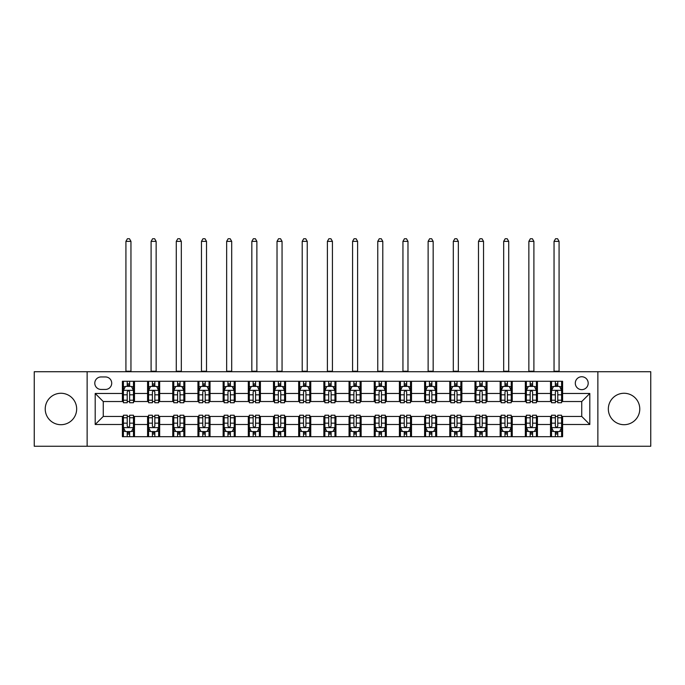 <?xml version="1.0" encoding="UTF-8"?>
<svg xmlns="http://www.w3.org/2000/svg" width="685" height="685" viewBox="0 0 685 685"><rect width="100%" height="100%" fill="white"/><g stroke="black" fill="none" stroke-linecap="round" stroke-linejoin="round"><path stroke-width="1.03" d="M624.052 393.267A15.712 15.712 0 0 0 608.34 408.988A15.712 15.712 0 0 0 624.052 424.7A15.712 15.712 0 0 0 639.773 408.988A15.712 15.712 0 0 0 624.052 393.267M60.948 393.267A15.712 15.712 0 0 0 45.227 408.988A15.712 15.712 0 0 0 60.948 424.7A15.712 15.712 0 0 0 76.66 408.988A15.712 15.712 0 0 0 60.948 393.267M581.745 376.75A6.448 6.448 0 0 0 575.297 383.198A6.448 6.448 0 0 0 581.745 389.645A6.448 6.448 0 0 0 588.192 383.198A6.448 6.448 0 0 0 581.745 376.75M597.868 446.26L650.75 446.26L650.75 371.715L597.868 371.715L597.868 446.26L87.132 446.26L87.132 371.715L34.25 371.715L34.25 446.26L87.132 446.26M101.037 389.44L105.473 389.44A6.242 6.242 0 0 0 111.715 383.198A6.242 6.242 0 0 0 105.473 376.955L101.037 376.955A6.242 6.242 0 0 0 94.795 383.198A6.242 6.242 0 0 0 101.037 389.44M597.868 371.715L87.132 371.715M122.392 424.494L95.198 424.494L95.198 393.473L122.392 393.473L122.392 401.53L103.255 401.53L103.255 416.437L122.392 416.437L122.392 436.688L562.608 436.688L562.608 416.437L581.745 416.437L581.745 401.53L562.608 401.53L562.608 393.473L589.802 393.473L589.802 424.494L562.608 424.494M562.608 393.473L562.608 381.28L122.392 381.28L122.392 393.473M550.517 381.28L550.517 401.53L551.528 401.53M555.355 401.53L557.77 401.53M561.597 401.53L562.608 401.53M550.517 401.53L536.415 401.53M525.335 381.28L525.335 401.53L526.345 401.53M530.173 401.53L532.587 401.53M525.335 401.53L511.233 401.53M500.153 381.28L500.153 401.53L501.155 401.53M504.982 401.53L507.405 401.53M500.153 401.53L486.05 401.53M474.97 381.28L474.97 401.53L475.972 401.53M479.8 401.53L482.223 401.53M474.97 401.53L460.868 401.53M449.78 381.28L449.78 401.53L450.79 401.53M454.617 401.53L457.032 401.53M449.78 401.53L435.677 401.53M424.597 381.28L424.597 401.53L425.608 401.53M429.435 401.53L431.85 401.53M424.597 401.53L410.495 401.53M399.415 381.28L399.415 401.53L400.425 401.53M404.253 401.53L406.667 401.53M399.415 401.53L385.312 401.53M374.233 381.28L374.233 401.53L375.243 401.53M379.07 401.53L381.485 401.53M374.233 401.53L360.13 401.53M349.05 381.28L349.05 401.53L350.052 401.53M353.88 401.53L356.303 401.53M349.05 401.53L334.948 401.53M323.868 381.28L323.868 401.53L324.87 401.53M328.697 401.53L331.12 401.53M323.868 401.53L309.757 401.53M298.677 381.28L298.677 401.53L299.688 401.53M303.515 401.53L305.93 401.53M298.677 401.53L284.575 401.53M273.495 381.28L273.495 401.53L274.505 401.53M278.333 401.53L280.747 401.53M273.495 401.53L259.392 401.53M248.312 381.28L248.312 401.53L249.323 401.53M253.15 401.53L255.565 401.53M248.312 401.53L234.21 401.53M223.13 381.28L223.13 401.53L224.132 401.53M227.968 401.53L230.383 401.53M223.13 401.53L209.028 401.53M197.948 381.28L197.948 401.53L198.95 401.53M202.777 401.53L205.2 401.53M197.948 401.53L183.845 401.53M172.757 381.28L172.757 401.53L173.767 401.53M177.595 401.53L180.018 401.53M172.757 401.53L158.655 401.53M147.575 381.28L147.575 401.53L148.585 401.53M152.412 401.53L154.827 401.53M147.575 401.53L133.472 401.53M122.392 401.53L123.403 401.53M127.23 401.53L129.645 401.53M122.392 416.437L123.403 416.437M127.23 416.437L129.645 416.437M133.472 416.437L134.483 416.437L134.483 436.688M148.585 416.437L134.483 416.437M152.412 416.437L154.827 416.437M158.655 416.437L159.665 416.437L159.665 436.688M173.767 416.437L159.665 416.437M177.595 416.437L180.018 416.437M183.845 416.437L184.847 416.437L184.847 436.688M198.95 416.437L184.847 416.437M202.777 416.437L205.2 416.437M209.028 416.437L210.03 416.437L210.03 436.688M224.132 416.437L210.03 416.437M227.968 416.437L230.383 416.437M234.21 416.437L235.22 416.437L235.22 436.688M249.323 416.437L235.22 416.437M253.15 416.437L255.565 416.437M259.392 416.437L260.403 416.437L260.403 436.688M274.505 416.437L260.403 416.437M278.333 416.437L280.747 416.437M284.575 416.437L285.585 416.437L285.585 436.688M299.688 416.437L285.585 416.437M303.515 416.437L305.93 416.437M309.757 416.437L310.767 416.437L310.767 436.688M324.87 416.437L310.767 416.437M328.697 416.437L331.12 416.437M334.948 416.437L335.95 416.437L335.95 436.688M350.052 416.437L335.95 416.437M353.88 416.437L356.303 416.437M360.13 416.437L361.132 416.437L361.132 436.688M375.243 416.437L361.132 416.437M379.07 416.437L381.485 416.437M385.312 416.437L386.323 416.437L386.323 436.688M400.425 416.437L386.323 416.437M404.253 416.437L406.667 416.437M410.495 416.437L411.505 416.437L411.505 436.688M425.608 416.437L411.505 416.437M429.435 416.437L431.85 416.437M435.677 416.437L436.688 416.437L436.688 436.688M450.79 416.437L436.688 416.437M454.617 416.437L457.032 416.437M460.868 416.437L461.87 416.437L461.87 436.688M475.972 416.437L461.87 416.437M479.8 416.437L482.223 416.437M486.05 416.437L487.052 416.437L487.052 436.688M501.155 416.437L487.052 416.437M504.982 416.437L507.405 416.437M511.233 416.437L512.243 416.437L512.243 436.688M526.345 416.437L512.243 416.437M530.173 416.437L532.587 416.437M536.415 416.437L537.425 416.437L537.425 436.688M551.528 416.437L537.425 416.437M555.355 416.437L557.77 416.437M561.597 416.437L562.608 416.437M134.483 381.28L134.483 401.53M122.392 386.323L123.403 386.323M127.23 386.323L129.645 386.323M133.472 386.323L134.483 386.323M122.392 431.653L123.403 431.653M127.23 431.653L129.645 431.653M133.472 431.653L134.483 431.653M147.575 416.437L147.575 436.688M159.665 381.28L159.665 401.53M147.575 386.323L148.585 386.323M152.412 386.323L154.827 386.323M158.655 386.323L159.665 386.323M147.575 431.653L148.585 431.653M152.412 431.653L154.827 431.653M158.655 431.653L159.665 431.653M172.757 416.437L172.757 436.688M172.757 431.653L173.767 431.653M177.595 431.653L180.018 431.653M183.845 431.653L184.847 431.653M184.847 381.28L184.847 401.53M172.757 386.323L173.767 386.323M177.595 386.323L180.018 386.323M183.845 386.323L184.847 386.323M197.948 416.437L197.948 436.688M197.948 431.653L198.95 431.653M202.777 431.653L205.2 431.653M209.028 431.653L210.03 431.653M210.03 381.28L210.03 401.53M197.948 386.323L198.95 386.323M202.777 386.323L205.2 386.323M209.028 386.323L210.03 386.323M223.13 416.437L223.13 436.688M223.13 431.653L224.132 431.653M227.968 431.653L230.383 431.653M234.21 431.653L235.22 431.653M235.22 381.28L235.22 401.53M223.13 386.323L224.132 386.323M227.968 386.323L230.383 386.323M234.21 386.323L235.22 386.323M248.312 416.437L248.312 436.688M248.312 431.653L249.323 431.653M253.15 431.653L255.565 431.653M259.392 431.653L260.403 431.653M260.403 381.28L260.403 401.53M248.312 386.323L249.323 386.323M253.15 386.323L255.565 386.323M259.392 386.323L260.403 386.323M273.495 416.437L273.495 436.688M273.495 431.653L274.505 431.653M278.333 431.653L280.747 431.653M284.575 431.653L285.585 431.653M285.585 381.28L285.585 401.53M273.495 386.323L274.505 386.323M278.333 386.323L280.747 386.323M284.575 386.323L285.585 386.323M298.677 416.437L298.677 436.688M298.677 431.653L299.688 431.653M303.515 431.653L305.93 431.653M309.757 431.653L310.767 431.653M310.767 381.28L310.767 401.53M298.677 386.323L299.688 386.323M303.515 386.323L305.93 386.323M309.757 386.323L310.767 386.323M323.868 416.437L323.868 436.688M323.868 431.653L324.87 431.653M328.697 431.653L331.12 431.653M334.948 431.653L335.95 431.653M335.95 381.28L335.95 401.53M323.868 386.323L324.87 386.323M328.697 386.323L331.12 386.323M334.948 386.323L335.95 386.323M349.05 416.437L349.05 436.688M349.05 431.653L350.052 431.653M353.88 431.653L356.303 431.653M360.13 431.653L361.132 431.653M361.132 381.28L361.132 401.53M349.05 386.323L350.052 386.323M353.88 386.323L356.303 386.323M360.13 386.323L361.132 386.323M374.233 416.437L374.233 436.688M374.233 431.653L375.243 431.653M379.07 431.653L381.485 431.653M385.312 431.653L386.323 431.653M386.323 381.28L386.323 401.53M374.233 386.323L375.243 386.323M379.07 386.323L381.485 386.323M385.312 386.323L386.323 386.323M399.415 416.437L399.415 436.688M399.415 431.653L400.425 431.653M404.253 431.653L406.667 431.653M410.495 431.653L411.505 431.653M411.505 381.28L411.505 401.53M399.415 386.323L400.425 386.323M404.253 386.323L406.667 386.323M410.495 386.323L411.505 386.323M424.597 416.437L424.597 436.688M424.597 431.653L425.608 431.653M429.435 431.653L431.85 431.653M435.677 431.653L436.688 431.653M436.688 381.28L436.688 401.53M424.597 386.323L425.608 386.323M429.435 386.323L431.85 386.323M435.677 386.323L436.688 386.323M449.78 416.437L449.78 436.688M449.78 431.653L450.79 431.653M454.617 431.653L457.032 431.653M460.868 431.653L461.87 431.653M461.87 381.28L461.87 401.53M449.78 386.323L450.79 386.323M454.617 386.323L457.032 386.323M460.868 386.323L461.87 386.323M474.97 416.437L474.97 436.688M474.97 431.653L475.972 431.653M479.8 431.653L482.223 431.653M486.05 431.653L487.052 431.653M487.052 381.28L487.052 401.53M474.97 386.323L475.972 386.323M479.8 386.323L482.223 386.323M486.05 386.323L487.052 386.323M500.153 416.437L500.153 436.688M500.153 431.653L501.155 431.653M504.982 431.653L507.405 431.653M511.233 431.653L512.243 431.653M512.243 381.28L512.243 401.53M500.153 386.323L501.155 386.323M504.982 386.323L507.405 386.323M511.233 386.323L512.243 386.323M525.335 416.437L525.335 436.688M525.335 431.653L526.345 431.653M530.173 431.653L532.587 431.653M536.415 431.653L537.425 431.653M537.425 381.28L537.425 401.53M525.335 386.323L526.345 386.323M530.173 386.323L532.587 386.323M536.415 386.323L537.425 386.323M550.517 416.437L550.517 436.688M550.517 431.653L551.528 431.653M555.355 431.653L557.77 431.653M561.597 431.653L562.608 431.653M550.517 386.323L551.528 386.323M555.355 386.323L557.77 386.323M561.597 386.323L562.608 386.323M103.255 401.53L95.198 393.473M103.255 416.437L95.198 424.494M589.802 393.473L581.745 401.53M589.802 424.494L581.745 416.437M129.645 383.9L127.23 383.9M133.472 400.211L129.645 400.211L129.645 402.737L133.472 402.737L133.472 390.45L131.46 386.417L125.415 386.417L123.403 390.45L123.403 402.737L127.23 402.737L127.23 400.211L123.403 400.211M123.403 390.45L123.403 381.28M133.472 390.45L133.472 381.28M127.23 386.417L127.23 381.28M129.645 381.28L129.645 386.417M129.645 400.211L129.645 391.957C128.84 390.407 128.035 390.407 127.23 391.957L127.23 400.211M125.92 371.715L125.92 241.36L130.955 241.36L129.448 238.74L127.427 238.74L125.92 241.36M130.955 371.715L130.955 241.36M127.23 434.067L129.645 434.067M123.403 417.756L127.23 417.756L127.23 415.23L123.403 415.23L123.403 427.517L125.415 431.55L131.46 431.55L133.472 427.517L133.472 415.23L129.645 415.23L129.645 417.756L133.472 417.756M133.472 427.517L133.472 436.688M123.403 427.517L123.403 436.688M129.645 431.55L129.645 436.688M127.23 436.688L127.23 431.55M127.23 417.756L127.23 426.01C128.035 427.56 128.84 427.56 129.645 426.01L129.645 417.756M154.827 383.9L152.412 383.9M158.655 400.211L154.827 400.211L154.827 402.737L158.655 402.737L158.655 390.45L156.642 386.417L150.597 386.417L148.585 390.45L148.585 402.737L152.412 402.737L152.412 400.211L148.585 400.211M148.585 390.45L148.585 381.28M158.655 390.45L158.655 381.28M152.412 386.417L152.412 381.28M154.827 381.28L154.827 386.417M154.827 400.211L154.827 391.957C154.022 390.407 153.217 390.407 152.412 391.957L152.412 400.211M151.102 371.715L151.102 241.36L156.137 241.36L154.63 238.74L152.618 238.74L151.102 241.36M156.137 371.715L156.137 241.36M180.018 383.9L177.595 383.9M183.845 400.211L180.018 400.211L180.018 402.737L183.845 402.737L183.845 390.45L181.825 386.417L175.78 386.417L173.767 390.45L173.767 402.737L177.595 402.737L177.595 400.211L173.767 400.211M173.767 390.45L173.767 381.28M183.845 390.45L183.845 381.28M177.595 386.417L177.595 381.28M180.018 381.28L180.018 386.417M180.018 400.211L180.018 391.957C179.213 390.407 178.4 390.407 177.595 391.957L177.595 400.211M176.285 371.715L176.285 241.36L181.319 241.36L179.812 238.74L177.8 238.74L176.285 241.36M181.319 371.715L181.319 241.36M205.2 383.9L202.777 383.9M209.028 400.211L205.2 400.211L205.2 402.737L209.028 402.737L209.028 390.45L207.007 386.417L200.97 386.417L198.95 390.45L198.95 402.737L202.777 402.737L202.777 400.211L198.95 400.211M198.95 390.45L198.95 381.28M209.028 390.45L209.028 381.28M202.777 386.417L202.777 381.28M205.2 381.28L205.2 386.417M205.2 400.211L205.2 391.957C204.395 390.407 203.591 390.407 202.777 391.957L202.777 400.211M201.467 371.715L201.467 241.36L206.51 241.36L204.995 238.74L202.983 238.74L201.467 241.36M206.51 371.715L206.51 241.36M152.412 434.067L154.827 434.067M148.585 417.756L152.412 417.756L152.412 415.23L148.585 415.23L148.585 427.517L150.597 431.55L156.642 431.55L158.655 427.517L158.655 415.23L154.827 415.23L154.827 417.756L158.655 417.756M158.655 427.517L158.655 436.688M148.585 427.517L148.585 436.688M154.827 431.55L154.827 436.688M152.412 436.688L152.412 431.55M152.412 417.756L152.412 426.01C153.217 427.56 154.022 427.56 154.827 426.01L154.827 417.756M177.595 434.067L180.018 434.067M173.767 417.756L177.595 417.756L177.595 415.23L173.767 415.23L173.767 427.517L175.78 431.55L181.825 431.55L183.845 427.517L183.845 415.23L180.018 415.23L180.018 417.756L183.845 417.756M183.845 427.517L183.845 436.688M173.767 427.517L173.767 436.688M180.018 431.55L180.018 436.688M177.595 436.688L177.595 431.55M177.595 417.756L177.595 426.01C178.4 427.56 179.205 427.56 180.018 426.01L180.018 417.756M202.777 434.067L205.2 434.067M198.95 417.756L202.777 417.756L202.777 415.23L198.95 415.23L198.95 427.517L200.97 431.55L207.007 431.55L209.028 427.517L209.028 415.23L205.2 415.23L205.2 417.756L209.028 417.756M209.028 427.517L209.028 436.688M198.95 427.517L198.95 436.688M205.2 431.55L205.2 436.688M202.777 436.688L202.777 431.55M202.777 417.756L202.777 426.01C203.582 427.56 204.387 427.56 205.2 426.01L205.2 417.756M230.383 383.9L227.968 383.9M234.21 400.211L230.383 400.211L230.383 402.737L234.21 402.737L234.21 390.45L232.198 386.417L226.153 386.417L224.132 390.45L224.132 402.737L227.968 402.737L227.968 400.211L224.132 400.211M224.132 390.45L224.132 381.28M234.21 390.45L234.21 381.28M227.968 386.417L227.968 381.28M230.383 381.28L230.383 386.417M230.383 400.211L230.383 391.957C229.578 390.407 228.773 390.407 227.968 391.957L227.968 400.211M226.658 371.715L226.658 241.36L231.693 241.36L230.177 238.74L228.165 238.74L226.658 241.36M231.693 371.715L231.693 241.36M227.968 434.067L230.383 434.067M224.132 417.756L227.968 417.756L227.968 415.23L224.132 415.23L224.132 427.517L226.153 431.55L232.198 431.55L234.21 427.517L234.21 415.23L230.383 415.23L230.383 417.756L234.21 417.756M234.21 427.517L234.21 436.688M224.132 427.517L224.132 436.688M230.383 431.55L230.383 436.688M227.968 436.688L227.968 431.55M227.968 417.756L227.968 426.01C228.773 427.56 229.578 427.56 230.383 426.01L230.383 417.756M255.565 383.9L253.15 383.9M259.392 400.211L255.565 400.211L255.565 402.737L259.392 402.737L259.392 390.45L257.38 386.417L251.335 386.417L249.323 390.45L249.323 402.737L253.15 402.737L253.15 400.211L249.323 400.211M249.323 390.45L249.323 381.28M259.392 390.45L259.392 381.28M253.15 386.417L253.15 381.28M255.565 381.28L255.565 386.417M255.565 400.211L255.565 391.957C254.76 390.407 253.955 390.407 253.15 391.957L253.15 400.211M251.84 371.715L251.84 241.36L256.875 241.36L255.368 238.74L253.347 238.74L251.84 241.36M256.875 371.715L256.875 241.36M253.15 434.067L255.565 434.067M249.323 417.756L253.15 417.756L253.15 415.23L249.323 415.23L249.323 427.517L251.335 431.55L257.38 431.55L259.392 427.517L259.392 415.23L255.565 415.23L255.565 417.756L259.392 417.756M259.392 427.517L259.392 436.688M249.323 427.517L249.323 436.688M255.565 431.55L255.565 436.688M253.15 436.688L253.15 431.55M253.15 417.756L253.15 426.01C253.955 427.56 254.76 427.56 255.565 426.01L255.565 417.756M280.747 383.9L278.333 383.9M284.575 400.211L280.747 400.211L280.747 402.737L284.575 402.737L284.575 390.45L282.562 386.417L276.517 386.417L274.505 390.45L274.505 402.737L278.333 402.737L278.333 400.211L274.505 400.211M274.505 390.45L274.505 381.28M284.575 390.45L284.575 381.28M278.333 386.417L278.333 381.28M280.747 381.28L280.747 386.417M280.747 400.211L280.747 391.957C279.942 390.407 279.137 390.407 278.333 391.957L278.333 400.211M277.023 371.715L277.023 241.36L282.057 241.36L280.55 238.74L278.53 238.74L277.023 241.36M282.057 371.715L282.057 241.36M278.333 434.067L280.747 434.067M274.505 417.756L278.333 417.756L278.333 415.23L274.505 415.23L274.505 427.517L276.517 431.55L282.562 431.55L284.575 427.517L284.575 415.23L280.747 415.23L280.747 417.756L284.575 417.756M284.575 427.517L284.575 436.688M274.505 427.517L274.505 436.688M280.747 431.55L280.747 436.688M278.333 436.688L278.333 431.55M278.333 417.756L278.333 426.01C279.137 427.56 279.942 427.56 280.747 426.01L280.747 417.756M305.93 383.9L303.515 383.9M309.757 400.211L305.93 400.211L305.93 402.737L309.757 402.737L309.757 390.45L307.745 386.417L301.7 386.417L299.688 390.45L299.688 402.737L303.515 402.737L303.515 400.211L299.688 400.211M299.688 390.45L299.688 381.28M309.757 390.45L309.757 381.28M303.515 386.417L303.515 381.28M305.93 381.28L305.93 386.417M305.93 400.211L305.93 391.957C305.125 390.407 304.32 390.407 303.515 391.957L303.515 400.211M302.205 371.715L302.205 241.36L307.24 241.36L305.733 238.74L303.72 238.74L302.205 241.36M307.24 371.715L307.24 241.36M303.515 434.067L305.93 434.067M299.688 417.756L303.515 417.756L303.515 415.23L299.688 415.23L299.688 427.517L301.7 431.55L307.745 431.55L309.757 427.517L309.757 415.23L305.93 415.23L305.93 417.756L309.757 417.756M309.757 427.517L309.757 436.688M299.688 427.517L299.688 436.688M305.93 431.55L305.93 436.688M303.515 436.688L303.515 431.55M303.515 417.756L303.515 426.01C304.32 427.56 305.125 427.56 305.93 426.01L305.93 417.756M331.12 383.9L328.697 383.9M334.948 400.211L331.12 400.211L331.12 402.737L334.948 402.737L334.948 390.45L332.927 386.417L326.882 386.417L324.87 390.45L324.87 402.737L328.697 402.737L328.697 400.211L324.87 400.211M324.87 390.45L324.87 381.28M334.948 390.45L334.948 381.28M328.697 386.417L328.697 381.28M331.12 381.28L331.12 386.417M331.12 400.211L331.12 391.957C330.316 390.407 329.502 390.407 328.697 391.957L328.697 400.211M327.387 371.715L327.387 241.36L332.43 241.36L330.915 238.74L328.903 238.74L327.387 241.36M332.43 371.715L332.43 241.36M328.697 434.067L331.12 434.067M324.87 417.756L328.697 417.756L328.697 415.23L324.87 415.23L324.87 427.517L326.882 431.55L332.927 431.55L334.948 427.517L334.948 415.23L331.12 415.23L331.12 417.756L334.948 417.756M334.948 427.517L334.948 436.688M324.87 427.517L324.87 436.688M331.12 431.55L331.12 436.688M328.697 436.688L328.697 431.55M328.697 417.756L328.697 426.01C329.502 427.56 330.307 427.56 331.12 426.01L331.12 417.756M356.303 383.9L353.88 383.9M360.13 400.211L356.303 400.211L356.303 402.737L360.13 402.737L360.13 390.45L358.118 386.417L352.073 386.417L350.052 390.45L350.052 402.737L353.88 402.737L353.88 400.211L350.052 400.211M350.052 390.45L350.052 381.28M360.13 390.45L360.13 381.28M353.88 386.417L353.88 381.28M356.303 381.28L356.303 386.417M356.303 400.211L356.303 391.957C355.498 390.407 354.693 390.407 353.88 391.957L353.88 400.211M352.569 371.715L352.569 241.36L357.613 241.36L356.097 238.74L354.085 238.74L352.569 241.36M357.613 371.715L357.613 241.36M353.88 434.067L356.303 434.067M350.052 417.756L353.88 417.756L353.88 415.23L350.052 415.23L350.052 427.517L352.073 431.55L358.118 431.55L360.13 427.517L360.13 415.23L356.303 415.23L356.303 417.756L360.13 417.756M360.13 427.517L360.13 436.688M350.052 427.517L350.052 436.688M356.303 431.55L356.303 436.688M353.88 436.688L353.88 431.55M353.88 417.756L353.88 426.01C354.684 427.56 355.498 427.56 356.303 426.01L356.303 417.756M381.485 383.9L379.07 383.9M385.312 400.211L381.485 400.211L381.485 402.737L385.312 402.737L385.312 390.45L383.3 386.417L377.255 386.417L375.243 390.45L375.243 402.737L379.07 402.737L379.07 400.211L375.243 400.211M375.243 390.45L375.243 381.28M385.312 390.45L385.312 381.28M379.07 386.417L379.07 381.28M381.485 381.28L381.485 386.417M381.485 400.211L381.485 391.957C380.68 390.407 379.875 390.407 379.07 391.957L379.07 400.211M377.76 371.715L377.76 241.36L382.795 241.36L381.28 238.74L379.267 238.74L377.76 241.36M382.795 371.715L382.795 241.36M379.07 434.067L381.485 434.067M375.243 417.756L379.07 417.756L379.07 415.23L375.243 415.23L375.243 427.517L377.255 431.55L383.3 431.55L385.312 427.517L385.312 415.23L381.485 415.23L381.485 417.756L385.312 417.756M385.312 427.517L385.312 436.688M375.243 427.517L375.243 436.688M381.485 431.55L381.485 436.688M379.07 436.688L379.07 431.55M379.07 417.756L379.07 426.01C379.875 427.56 380.68 427.56 381.485 426.01L381.485 417.756M406.667 383.9L404.253 383.9M410.495 400.211L406.667 400.211L406.667 402.737L410.495 402.737L410.495 390.45L408.483 386.417L402.438 386.417L400.425 390.45L400.425 402.737L404.253 402.737L404.253 400.211L400.425 400.211M400.425 390.45L400.425 381.28M410.495 390.45L410.495 381.28M404.253 386.417L404.253 381.28M406.667 381.28L406.667 386.417M406.667 400.211L406.667 391.957C405.862 390.407 405.058 390.407 404.253 391.957L404.253 400.211M402.943 371.715L402.943 241.36L407.977 241.36L406.47 238.74L404.45 238.74L402.943 241.36M407.977 371.715L407.977 241.36M404.253 434.067L406.667 434.067M400.425 417.756L404.253 417.756L404.253 415.23L400.425 415.23L400.425 427.517L402.438 431.55L408.483 431.55L410.495 427.517L410.495 415.23L406.667 415.23L406.667 417.756L410.495 417.756M410.495 427.517L410.495 436.688M400.425 427.517L400.425 436.688M406.667 431.55L406.667 436.688M404.253 436.688L404.253 431.55M404.253 417.756L404.253 426.01C405.058 427.56 405.862 427.56 406.667 426.01L406.667 417.756M431.85 383.9L429.435 383.9M435.677 400.211L431.85 400.211L431.85 402.737L435.677 402.737L435.677 390.45L433.665 386.417L427.62 386.417L425.608 390.45L425.608 402.737L429.435 402.737L429.435 400.211L425.608 400.211M425.608 390.45L425.608 381.28M435.677 390.45L435.677 381.28M429.435 386.417L429.435 381.28M431.85 381.28L431.85 386.417M431.85 400.211L431.85 391.957C431.045 390.407 430.24 390.407 429.435 391.957L429.435 400.211M428.125 371.715L428.125 241.36L433.16 241.36L431.653 238.74L429.632 238.74L428.125 241.36M433.16 371.715L433.16 241.36M429.435 434.067L431.85 434.067M425.608 417.756L429.435 417.756L429.435 415.23L425.608 415.23L425.608 427.517L427.62 431.55L433.665 431.55L435.677 427.517L435.677 415.23L431.85 415.23L431.85 417.756L435.677 417.756M435.677 427.517L435.677 436.688M425.608 427.517L425.608 436.688M431.85 431.55L431.85 436.688M429.435 436.688L429.435 431.55M429.435 417.756L429.435 426.01C430.24 427.56 431.045 427.56 431.85 426.01L431.85 417.756M457.032 383.9L454.617 383.9M460.868 400.211L457.032 400.211L457.032 402.737L460.868 402.737L460.868 390.45L458.847 386.417L452.802 386.417L450.79 390.45L450.79 402.737L454.617 402.737L454.617 400.211L450.79 400.211M450.79 390.45L450.79 381.28M460.868 390.45L460.868 381.28M454.617 386.417L454.617 381.28M457.032 381.28L457.032 386.417M457.032 400.211L457.032 391.957C456.227 390.407 455.422 390.407 454.617 391.957L454.617 400.211M453.307 371.715L453.307 241.36L458.342 241.36L456.835 238.74L454.823 238.74L453.307 241.36M458.342 371.715L458.342 241.36M454.617 434.067L457.032 434.067M450.79 417.756L454.617 417.756L454.617 415.23L450.79 415.23L450.79 427.517L452.802 431.55L458.847 431.55L460.868 427.517L460.868 415.23L457.032 415.23L457.032 417.756L460.868 417.756M460.868 427.517L460.868 436.688M450.79 427.517L450.79 436.688M457.032 431.55L457.032 436.688M454.617 436.688L454.617 431.55M454.617 417.756L454.617 426.01C455.422 427.56 456.227 427.56 457.032 426.01L457.032 417.756M482.223 383.9L479.8 383.9M486.05 400.211L482.223 400.211L482.223 402.737L486.05 402.737L486.05 390.45L484.03 386.417L477.993 386.417L475.972 390.45L475.972 402.737L479.8 402.737L479.8 400.211L475.972 400.211M475.972 390.45L475.972 381.28M486.05 390.45L486.05 381.28M479.8 386.417L479.8 381.28M482.223 381.28L482.223 386.417M482.223 400.211L482.223 391.957C481.418 390.407 480.613 390.407 479.8 391.957L479.8 400.211M478.49 371.715L478.49 241.36L483.533 241.36L482.017 238.74L480.005 238.74L478.49 241.36M483.533 371.715L483.533 241.36M479.8 434.067L482.223 434.067M475.972 417.756L479.8 417.756L479.8 415.23L475.972 415.23L475.972 427.517L477.993 431.55L484.03 431.55L486.05 427.517L486.05 415.23L482.223 415.23L482.223 417.756L486.05 417.756M486.05 427.517L486.05 436.688M475.972 427.517L475.972 436.688M482.223 431.55L482.223 436.688M479.8 436.688L479.8 431.55M479.8 417.756L479.8 426.01C480.605 427.56 481.409 427.56 482.223 426.01L482.223 417.756M507.405 383.9L504.982 383.9M511.233 400.211L507.405 400.211L507.405 402.737L511.233 402.737L511.233 390.45L509.22 386.417L503.175 386.417L501.155 390.45L501.155 402.737L504.982 402.737L504.982 400.211L501.155 400.211M501.155 390.45L501.155 381.28M511.233 390.45L511.233 381.28M504.982 386.417L504.982 381.28M507.405 381.28L507.405 386.417M507.405 400.211L507.405 391.957C506.6 390.407 505.795 390.407 504.982 391.957L504.982 400.211M503.68 371.715L503.68 241.36L508.715 241.36L507.2 238.74L505.188 238.74L503.68 241.36M508.715 371.715L508.715 241.36M504.982 434.067L507.405 434.067M501.155 417.756L504.982 417.756L504.982 415.23L501.155 415.23L501.155 427.517L503.175 431.55L509.22 431.55L511.233 427.517L511.233 415.23L507.405 415.23L507.405 417.756L511.233 417.756M511.233 427.517L511.233 436.688M501.155 427.517L501.155 436.688M507.405 431.55L507.405 436.688M504.982 436.688L504.982 431.55M504.982 417.756L504.982 426.01C505.787 427.56 506.6 427.56 507.405 426.01L507.405 417.756M532.587 383.9L530.173 383.9M536.415 400.211L532.587 400.211L532.587 402.737L536.415 402.737L536.415 390.45L534.403 386.417L528.358 386.417L526.345 390.45L526.345 402.737L530.173 402.737L530.173 400.211L526.345 400.211M526.345 390.45L526.345 381.28M536.415 390.45L536.415 381.28M530.173 386.417L530.173 381.28M532.587 381.28L532.587 386.417M532.587 400.211L532.587 391.957C531.783 390.407 530.978 390.407 530.173 391.957L530.173 400.211M528.863 371.715L528.863 241.36L533.898 241.36L532.382 238.74L530.37 238.74L528.863 241.36M533.898 371.715L533.898 241.36M530.173 434.067L532.587 434.067M526.345 417.756L530.173 417.756L530.173 415.23L526.345 415.23L526.345 427.517L528.358 431.55L534.403 431.55L536.415 427.517L536.415 415.23L532.587 415.23L532.587 417.756L536.415 417.756M536.415 427.517L536.415 436.688M526.345 427.517L526.345 436.688M532.587 431.55L532.587 436.688M530.173 436.688L530.173 431.55M530.173 417.756L530.173 426.01C530.978 427.56 531.783 427.56 532.587 426.01L532.587 417.756M557.77 383.9L555.355 383.9M561.597 400.211L557.77 400.211L557.77 402.737L561.597 402.737L561.597 390.45L559.585 386.417L553.54 386.417L551.528 390.45L551.528 402.737L555.355 402.737L555.355 400.211L551.528 400.211M551.528 390.45L551.528 381.28M561.597 390.45L561.597 381.28M555.355 386.417L555.355 381.28M557.77 381.28L557.77 386.417M557.77 400.211L557.77 391.957C556.965 390.407 556.16 390.407 555.355 391.957L555.355 400.211M554.045 371.715L554.045 241.36L559.08 241.36L557.573 238.74L555.552 238.74L554.045 241.36M559.08 371.715L559.08 241.36M555.355 434.067L557.77 434.067M551.528 417.756L555.355 417.756L555.355 415.23L551.528 415.23L551.528 427.517L553.54 431.55L559.585 431.55L561.597 427.517L561.597 415.23L557.77 415.23L557.77 417.756L561.597 417.756M561.597 427.517L561.597 436.688M551.528 427.517L551.528 436.688M557.77 431.55L557.77 436.688M555.355 436.688L555.355 431.55M555.355 417.756L555.355 426.01C556.16 427.56 556.965 427.56 557.77 426.01L557.77 417.756M147.575 424.494L134.483 424.494M147.575 393.473L134.483 393.473M172.757 393.473L159.665 393.473M172.757 424.494L159.665 424.494M197.948 393.473L184.847 393.473M197.948 424.494L184.847 424.494M223.13 393.473L210.03 393.473M223.13 424.494L210.03 424.494M248.312 393.473L235.22 393.473M248.312 424.494L235.22 424.494M273.495 393.473L260.403 393.473M273.495 424.494L260.403 424.494M298.677 393.473L285.585 393.473M298.677 424.494L285.585 424.494M323.868 393.473L310.767 393.473M323.868 424.494L310.767 424.494M349.05 393.473L335.95 393.473M349.05 424.494L335.95 424.494M374.233 393.473L361.132 393.473M374.233 424.494L361.132 424.494M399.415 393.473L386.323 393.473M399.415 424.494L386.323 424.494M424.597 393.473L411.505 393.473M424.597 424.494L411.505 424.494M449.78 393.473L436.688 393.473M449.78 424.494L436.688 424.494M474.97 393.473L461.87 393.473M474.97 424.494L461.87 424.494M500.153 393.473L487.052 393.473M500.153 424.494L487.052 424.494M525.335 393.473L512.243 393.473M525.335 424.494L512.243 424.494M550.517 393.473L537.425 393.473M550.517 424.494L537.425 424.494M133.421 390.347L123.454 390.347M123.403 386.665L125.295 386.665M131.58 386.665L133.472 386.665M127.23 394.817L123.403 394.817M133.472 394.817L129.645 394.817M129.645 385.184L127.23 385.184M125.92 371.21L130.955 371.21M123.454 427.62L133.421 427.62M133.472 431.31L131.58 431.31M125.295 431.31L123.403 431.31M129.645 423.159L133.472 423.159M123.403 423.159L127.23 423.159M127.23 432.783L129.645 432.783M158.612 390.347L148.636 390.347M148.585 386.665L150.477 386.665M156.762 386.665L158.655 386.665M152.412 394.817L148.585 394.817M158.655 394.817L154.827 394.817M154.827 385.184L152.412 385.184M151.102 371.21L156.137 371.21M183.794 390.347L173.819 390.347M173.767 386.665L175.66 386.665M181.945 386.665L183.845 386.665M177.595 394.817L173.767 394.817M183.845 394.817L180.018 394.817M180.018 385.184L177.595 385.184M176.285 371.21L181.319 371.21M208.976 390.347L199.001 390.347M198.95 386.665L200.842 386.665M207.135 386.665L209.028 386.665M202.777 394.817L198.95 394.817M209.028 394.817L205.2 394.817M205.2 385.184L202.777 385.184M201.467 371.21L206.51 371.21M148.636 427.62L158.612 427.62M158.655 431.31L156.762 431.31M150.477 431.31L148.585 431.31M154.827 423.159L158.655 423.159M148.585 423.159L152.412 423.159M152.412 432.783L154.827 432.783M173.819 427.62L183.794 427.62M183.845 431.31L181.945 431.31M175.66 431.31L173.767 431.31M180.018 423.159L183.845 423.159M173.767 423.159L177.595 423.159M177.595 432.783L180.018 432.783M199.001 427.62L208.976 427.62M209.028 431.31L207.135 431.31M200.842 431.31L198.95 431.31M205.2 423.159L209.028 423.159M198.95 423.159L202.777 423.159M202.777 432.783L205.2 432.783M234.159 390.347L224.183 390.347M224.132 386.665L226.033 386.665M232.318 386.665L234.21 386.665M227.968 394.817L224.132 394.817M234.21 394.817L230.383 394.817M230.383 385.184L227.968 385.184M226.658 371.21L231.693 371.21M224.183 427.62L234.159 427.62M234.21 431.31L232.318 431.31M226.033 431.31L224.132 431.31M230.383 423.159L234.21 423.159M224.132 423.159L227.968 423.159M227.968 432.783L230.383 432.783M259.341 390.347L249.374 390.347M249.323 386.665L251.215 386.665M257.5 386.665L259.392 386.665M253.15 394.817L249.323 394.817M259.392 394.817L255.565 394.817M255.565 385.184L253.15 385.184M251.84 371.21L256.875 371.21M249.374 427.62L259.341 427.62M259.392 431.31L257.5 431.31M251.215 431.31L249.323 431.31M255.565 423.159L259.392 423.159M249.323 423.159L253.15 423.159M253.15 432.783L255.565 432.783M284.523 390.347L274.557 390.347M274.505 386.665L276.397 386.665M282.682 386.665L284.575 386.665M278.333 394.817L274.505 394.817M284.575 394.817L280.747 394.817M280.747 385.184L278.333 385.184M277.023 371.21L282.057 371.21M274.557 427.62L284.523 427.62M284.575 431.31L282.682 431.31M276.397 431.31L274.505 431.31M280.747 423.159L284.575 423.159M274.505 423.159L278.333 423.159M278.333 432.783L280.747 432.783M309.714 390.347L299.739 390.347M299.688 386.665L301.58 386.665M307.865 386.665L309.757 386.665M303.515 394.817L299.688 394.817M309.757 394.817L305.93 394.817M305.93 385.184L303.515 385.184M302.205 371.21L307.24 371.21M299.739 427.62L309.714 427.62M309.757 431.31L307.865 431.31M301.58 431.31L299.688 431.31M305.93 423.159L309.757 423.159M299.688 423.159L303.515 423.159M303.515 432.783L305.93 432.783M334.897 390.347L324.921 390.347M324.87 386.665L326.762 386.665M333.047 386.665L334.948 386.665M328.697 394.817L324.87 394.817M334.948 394.817L331.12 394.817M331.12 385.184L328.697 385.184M327.387 371.21L332.43 371.21M324.921 427.62L334.897 427.62M334.948 431.31L333.047 431.31M326.762 431.31L324.87 431.31M331.12 423.159L334.948 423.159M324.87 423.159L328.697 423.159M328.697 432.783L331.12 432.783M360.079 390.347L350.103 390.347M350.052 386.665L351.953 386.665M358.238 386.665L360.13 386.665M353.88 394.817L350.052 394.817M360.13 394.817L356.303 394.817M356.303 385.184L353.88 385.184M352.569 371.21L357.613 371.21M350.103 427.62L360.079 427.62M360.13 431.31L358.238 431.31M351.953 431.31L350.052 431.31M356.303 423.159L360.13 423.159M350.052 423.159L353.88 423.159M353.88 432.783L356.303 432.783M385.261 390.347L375.286 390.347M375.243 386.665L377.135 386.665M383.42 386.665L385.312 386.665M379.07 394.817L375.243 394.817M385.312 394.817L381.485 394.817M381.485 385.184L379.07 385.184M377.76 371.21L382.795 371.21M375.286 427.62L385.261 427.62M385.312 431.31L383.42 431.31M377.135 431.31L375.243 431.31M381.485 423.159L385.312 423.159M375.243 423.159L379.07 423.159M379.07 432.783L381.485 432.783M410.443 390.347L400.477 390.347M400.425 386.665L402.318 386.665M408.602 386.665L410.495 386.665M404.253 394.817L400.425 394.817M410.495 394.817L406.667 394.817M406.667 385.184L404.253 385.184M402.943 371.21L407.977 371.21M400.477 427.62L410.443 427.62M410.495 431.31L408.602 431.31M402.318 431.31L400.425 431.31M406.667 423.159L410.495 423.159M400.425 423.159L404.253 423.159M404.253 432.783L406.667 432.783M435.626 390.347L425.659 390.347M425.608 386.665L427.5 386.665M433.785 386.665L435.677 386.665M429.435 394.817L425.608 394.817M435.677 394.817L431.85 394.817M431.85 385.184L429.435 385.184M428.125 371.21L433.16 371.21M425.659 427.62L435.626 427.62M435.677 431.31L433.785 431.31M427.5 431.31L425.608 431.31M431.85 423.159L435.677 423.159M425.608 423.159L429.435 423.159M429.435 432.783L431.85 432.783M460.817 390.347L450.841 390.347M450.79 386.665L452.682 386.665M458.967 386.665L460.868 386.665M454.617 394.817L450.79 394.817M460.868 394.817L457.032 394.817M457.032 385.184L454.617 385.184M453.307 371.21L458.342 371.21M450.841 427.62L460.817 427.62M460.868 431.31L458.967 431.31M452.682 431.31L450.79 431.31M457.032 423.159L460.868 423.159M450.79 423.159L454.617 423.159M454.617 432.783L457.032 432.783M485.999 390.347L476.024 390.347M475.972 386.665L477.865 386.665M484.158 386.665L486.05 386.665M479.8 394.817L475.972 394.817M486.05 394.817L482.223 394.817M482.223 385.184L479.8 385.184M478.49 371.21L483.533 371.21M476.024 427.62L485.999 427.62M486.05 431.31L484.158 431.31M477.865 431.31L475.972 431.31M482.223 423.159L486.05 423.159M475.972 423.159L479.8 423.159M479.8 432.783L482.223 432.783M511.181 390.347L501.206 390.347M501.155 386.665L503.055 386.665M509.34 386.665L511.233 386.665M504.982 394.817L501.155 394.817M511.233 394.817L507.405 394.817M507.405 385.184L504.982 385.184M503.68 371.21L508.715 371.21M501.206 427.62L511.181 427.62M511.233 431.31L509.34 431.31M503.055 431.31L501.155 431.31M507.405 423.159L511.233 423.159M501.155 423.159L504.982 423.159M504.982 432.783L507.405 432.783M536.364 390.347L526.388 390.347M526.345 386.665L528.238 386.665M534.523 386.665L536.415 386.665M530.173 394.817L526.345 394.817M536.415 394.817L532.587 394.817M532.587 385.184L530.173 385.184M528.863 371.21L533.898 371.21M526.388 427.62L536.364 427.62M536.415 431.31L534.523 431.31M528.238 431.31L526.345 431.31M532.587 423.159L536.415 423.159M526.345 423.159L530.173 423.159M530.173 432.783L532.587 432.783M561.546 390.347L551.579 390.347M551.528 386.665L553.42 386.665M559.705 386.665L561.597 386.665M555.355 394.817L551.528 394.817M561.597 394.817L557.77 394.817M557.77 385.184L555.355 385.184M554.045 371.21L559.08 371.21M551.579 427.62L561.546 427.62M561.597 431.31L559.705 431.31M553.42 431.31L551.528 431.31M557.77 423.159L561.597 423.159M551.528 423.159L555.355 423.159M555.355 432.783L557.77 432.783"/></g></svg>
